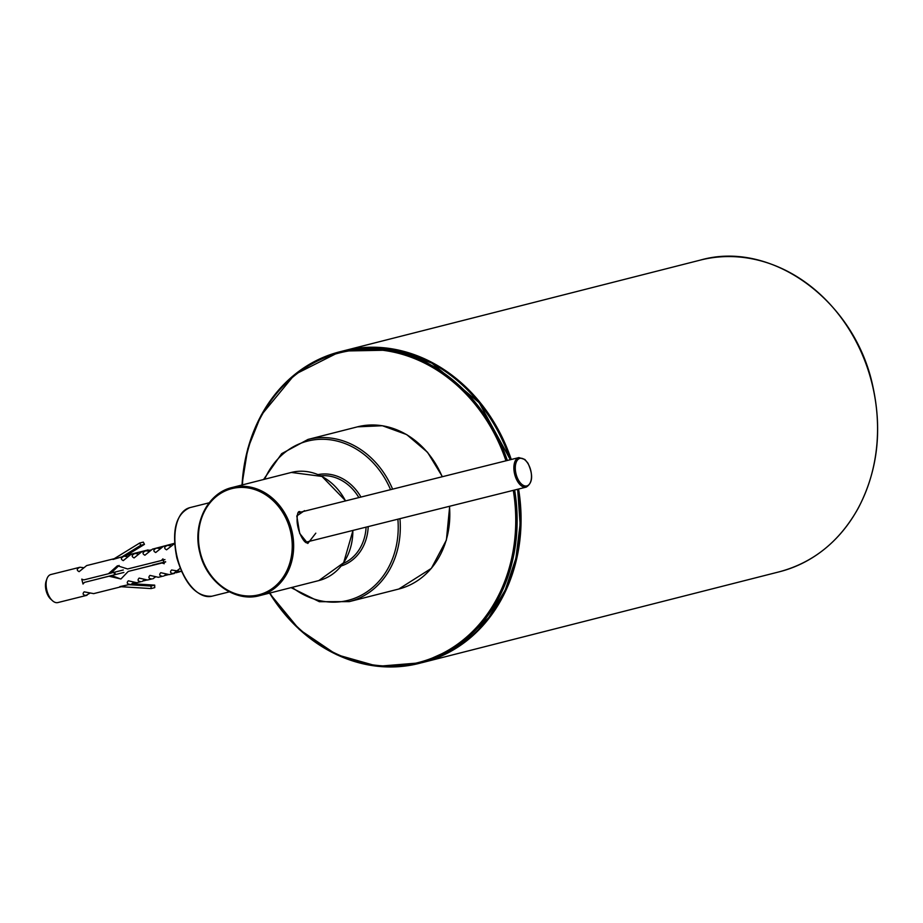 <?xml version="1.0" encoding="UTF-8"?>
<svg xmlns="http://www.w3.org/2000/svg" width="923" height="923" viewBox="0 0 923 923"><rect width="100%" height="100%" fill="white"/><g stroke="black" fill="none" stroke-linecap="round" stroke-linejoin="round"><path stroke-width="1.38" d="M180.193 568.326L173.374 573.552C170.351 573.183 169.763 571.995 171.609 569.987L181.589 571.649M174.459 573.425L169.209 574.602L160.775 572.687C158.941 574.694 159.529 575.883 162.552 576.264L158.387 577.302L149.953 575.398C148.107 577.406 148.707 578.594 151.73 578.963L147.565 580.013L139.131 578.098C137.285 580.106 137.873 581.294 140.907 581.675L136.731 582.713L128.309 580.809C126.463 582.817 127.051 584.005 130.074 584.386L119.817 586.636L151.095 588.574L154.752 587.639L154.695 585.124L132.347 583.751M166.625 574.002L163.613 576.137M155.791 576.713L152.814 578.836M144.969 579.425L141.98 581.548M134.147 582.125L131.239 584.236M90.004 593.154L85.943 595.416C82.92 595.035 82.32 593.847 84.166 591.839L93.673 593.627L121.259 586.728M87.004 595.289L57.861 602.569A14.456 7.707 -104 0 1 56.799 602.696A14.456 7.707 -104 0 1 52.369 600.619A14.456 7.707 -104 0 1 46.923 578.836A14.456 7.707 -104 0 1 50.834 574.533A14.456 7.707 -104 0 1 50.857 574.521L80.001 567.241L83.658 567.714M114.256 558.68L86.647 565.58L79.124 571.66C76.39 570.241 76.678 568.764 80.001 567.241M165.598 562.026L140.492 568.303L165.609 562.015M99.292 578.594L123.89 572.445L99.292 578.594M128.251 571.418L120.925 578.998L109.018 576.229L84.42 582.378L83.012 584.028L81.766 579.125L83.808 579.909L108.406 573.771L117.452 565.753L127.639 568.96L161.387 560.526L162.956 558.83L164.213 563.734L162.01 562.984L128.251 571.418L162.01 562.984M174.585 543.601L166.567 549.808C163.821 548.4 164.109 546.924 167.421 545.389L163.267 546.428L155.733 552.519C152.999 551.1 153.287 549.635 156.587 548.1L152.445 549.139L144.911 555.219C142.177 553.812 142.454 552.335 145.765 550.8L141.623 551.839L134.089 557.93C131.343 556.511 131.631 555.046 134.943 553.512L138.612 553.973M167.432 545.389L171.09 545.851M156.61 548.089L160.267 548.562M145.788 550.8L149.445 551.262M134.954 553.5L130.789 554.55L123.255 560.63C120.521 559.223 120.809 557.746 124.12 556.211L127.789 556.673M121.028 557.446L140.792 545.285L139.661 543.047L112.987 559.465L124.132 556.211M119.079 565.43L111.037 573.102L108.406 573.771M161.387 560.526L164.029 559.857M111.037 573.056L123.278 569.987M164.04 559.811L164.94 559.58M84.42 582.378L111.66 575.56L119.944 578.686M109.018 576.229L111.66 575.56M46.923 578.836L46.15 581.052A11.918 6.346 76 0 0 50.638 599.027L52.369 600.619M139.661 543.047L143.319 542.113L144.461 544.362L125.39 556.096M140.792 545.285L144.461 544.362M127.859 584.628L151.037 586.059L151.095 588.574M151.037 586.059L154.695 585.124M115.398 574.567A14.456 7.707 -104 0 1 114.764 572.122M174.562 543.312L153.333 548.908M146.538 550.685L150.691 550.039M165.632 561.772L152.526 565.049L165.632 561.761M164.767 561.945L165.644 561.715L164.767 561.945M113.99 572.318A11.918 6.346 76 0 0 114.637 574.764M315.804 533.171L307.797 543.462L299.698 533.436L296.791 515.934L304.544 510.638M301.071 512.023A15.726 8.376 76 0 0 299.537 511.93M307.14 542.343A15.726 8.376 76 0 0 308.444 541.547M306.413 542.055A15.218 8.111 -104 0 1 306.401 542.055A15.218 8.111 -104 0 1 305.801 542.17M298.429 512.726A15.218 8.111 -104 0 1 299.006 512.542A15.218 8.111 -104 0 1 299.017 512.542L518.864 457.589A15.218 8.111 -104 0 1 518.864 457.589L524.841 459.446L527.956 463.184C533.332 474.976 532.756 482.96 526.237 487.113A15.218 8.111 -104 0 1 514.688 474.33A15.218 8.111 -104 0 1 518.841 457.6M511.25 459.492A160.775 136.05 75.7 0 0 343.76 350.786L343.241 350.913A160.775 136.05 75.7 0 1 343.76 350.786L700.245 260.124A160.775 136.05 75.7 0 1 871.727 382.399A160.775 136.05 75.7 0 1 779.497 571.752L423.022 662.414A160.775 136.05 75.7 0 1 422.492 662.541L423.022 662.414A160.775 136.05 75.7 0 0 518.576 489.028M177.343 557.919A45.642 24.321 -104 0 1 189.85 507.638C175.774 514.03 171.459 530.829 176.881 558.023C184.912 584.467 196.611 597.193 211.99 596.2A45.642 24.321 -104 0 1 177.343 557.919M517.526 489.294A160.775 136.05 75.7 0 1 421.973 662.679L458.65 646.181L488.729 617.637L505.273 589.982L515.899 558.334L520.111 524.218L517.676 489.248M242.057 484.979A160.775 136.05 75.7 0 1 339.837 351.778L342.721 351.052A160.775 136.05 75.7 0 1 510.2 459.758M514.642 490.009A160.775 136.05 75.7 0 1 419.088 663.406A160.775 136.05 75.7 0 1 269.562 593.108M241.907 485.013L247.802 448.532L261.082 415.362L294.691 374.53L339.837 351.778A160.775 136.05 75.7 0 1 507.315 460.473M513.292 490.355A159.76 135.185 75.7 0 1 434.641 657.072A159.76 135.185 75.7 0 1 269.92 593.016M242.414 484.887A159.76 135.185 75.7 0 1 357.42 349.829A159.76 135.185 75.7 0 1 505.954 460.819M399.936 518.68A83.681 70.817 75.7 0 1 349.275 601.623L398.782 589.036L431.353 568.372L446.397 540.07L449.686 506.242M263.574 479.499L281.688 453.643L308.028 439.417A83.681 70.817 75.7 0 1 392.61 489.144M449.455 506.3A83.681 70.817 75.7 0 1 398.782 589.036M308.028 439.417L357.524 426.83A83.681 70.817 75.7 0 1 442.198 476.753M397.882 519.199A82.159 69.525 75.7 0 1 365.75 592.635A82.159 69.525 75.7 0 1 292.153 587.363M264.647 479.233A82.159 69.525 75.7 0 1 327.273 439.475A82.159 69.525 75.7 0 1 390.556 489.663M368.208 526.606A47.165 39.908 75.7 0 1 341.279 565.926M318.054 474.595A47.165 39.908 75.7 0 1 360.962 497.059M366.096 527.137A45.642 38.628 75.7 0 1 343.068 563.549M320.766 475.818A45.642 38.628 75.7 0 1 358.851 497.578M200.083 553.015A55.784 47.211 75.7 0 1 232.135 487.506A55.784 47.211 75.7 0 1 291.633 529.929A55.784 47.211 75.7 0 1 259.628 595.635A55.784 47.211 75.7 0 1 200.083 553.015M352.851 530.448A55.784 47.211 75.7 0 1 318.827 580.579L259.628 595.635C235.192 602.638 206.567 582.171 199.933 553.05C192.065 524.402 207.433 493.009 232.135 487.506L291.322 472.449A55.784 47.211 75.7 0 1 345.525 500.912M200.395 552.946A54.78 46.346 75.7 0 1 256.282 490.078A54.78 46.346 75.7 0 1 279.392 582.09A54.78 46.346 75.7 0 1 200.395 552.946M519.926 458.373A14.203 7.569 -104 0 1 531.463 477.41A14.203 7.569 -104 0 1 518.761 480.641A14.203 7.569 -104 0 1 519.926 458.373M700.245 260.124C771.605 239.565 855.275 300.979 872.916 386.656C882.434 430.764 877.542 471.261 858.252 508.169C839.676 541.386 813.428 562.58 779.497 571.752M209.163 502.804L189.85 507.638M229.389 591.851L211.99 596.2M148.095 549.923L126.739 555.254M179.535 571.868L175.866 572.779M168.713 574.567L165.044 575.49M147.057 579.979L143.388 580.902M136.235 582.69L132.566 583.601M269.412 593.154L299.294 629.486L336.526 654.638L377.726 666.314L421.973 662.679M342.721 351.052L396.002 350.013L431.906 363.154L479.222 402.74L510.35 459.723M357.524 426.83L382.387 425.734L406.697 434.595L427.545 452.293L442.417 476.695M349.275 601.623L319.346 601.704L291.068 587.639M291.322 472.449L321.965 476.43L345.675 500.877M352.99 530.413L343.644 562.742L318.827 580.579M300.079 511.746L300.079 511.746C298.014 510.707 297.021 513.869 297.091 521.23C297.887 534.175 306.078 545.758 307.705 542.251M526.237 487.113L306.401 542.055"/></g></svg>

